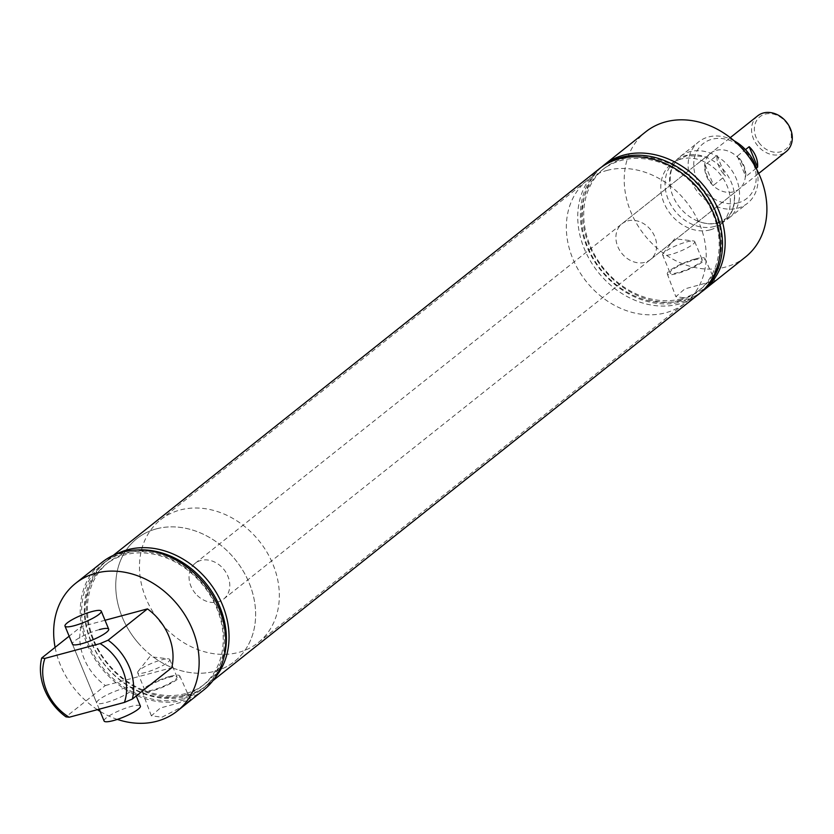 <?xml version="1.0" encoding="UTF-8"?>
<svg xmlns="http://www.w3.org/2000/svg" width="834" height="834" viewBox="0 0 834 834"><rect width="100%" height="100%" fill="white"/><g stroke="black" fill="none" stroke-linecap="round" stroke-linejoin="round"><path stroke-width="0.63" stroke-dasharray="4.17 3.13" d="M719.242 222.887A39.229 31.984 51.5 0 1 696.14 220.385A39.229 31.984 51.5 0 1 670.442 188.067A39.229 31.984 51.5 0 1 680.148 156.594A39.229 31.984 51.5 0 1 689.906 151.705A39.229 31.984 51.5 0 1 733.378 172.878A39.229 31.984 51.5 0 1 728.999 217.997A39.229 31.984 51.5 0 1 719.242 222.887M168.822 677.406A17.368 3.357 157.6 0 1 177.006 677.052A17.368 3.357 157.6 0 1 169.646 683.286A17.368 3.357 157.6 0 1 153.081 689.926A17.368 3.357 157.6 0 1 144.897 690.281A17.368 3.357 157.6 0 1 152.268 684.047A17.368 3.357 157.6 0 1 168.822 677.406M161.588 659.85A17.368 3.357 157.6 0 1 168.468 658.839A17.368 3.357 157.6 0 1 169.771 659.496A17.368 3.357 157.6 0 1 162.411 665.73A17.368 3.357 157.6 0 1 145.846 672.371A17.368 3.357 157.6 0 1 137.662 672.725A17.368 3.357 157.6 0 1 138.131 671.349A17.368 3.357 157.6 0 1 161.588 659.85M162.015 717.177L181.385 707.117L190.433 699.747L160.337 708.003L151.35 715.822L162.015 717.177M170.167 676.332A20.329 3.93 157.6 0 1 179.737 675.894A20.329 3.93 157.6 0 1 171.178 683.202A20.329 3.93 157.6 0 1 151.736 691A20.329 3.93 157.6 0 1 142.145 691.396A20.329 3.93 157.6 0 1 150.829 684.089A20.329 3.93 157.6 0 1 170.167 676.332M693.982 259.989A17.368 3.357 157.6 0 1 702.165 259.635A17.368 3.357 157.6 0 1 694.795 265.879A17.368 3.357 157.6 0 1 678.23 272.52A17.368 3.357 157.6 0 1 670.046 272.874A17.368 3.357 157.6 0 1 677.416 266.63A17.368 3.357 157.6 0 1 693.982 259.989M686.549 241.964A17.368 3.357 157.6 0 1 693.419 240.953A17.368 3.357 157.6 0 1 694.732 241.61A17.368 3.357 157.6 0 1 687.362 247.844A17.368 3.357 157.6 0 1 670.797 254.485A17.368 3.357 157.6 0 1 662.613 254.839A17.368 3.357 157.6 0 1 663.082 253.463A17.368 3.357 157.6 0 1 686.549 241.964M686.497 298.082L705.814 288.011L714.832 280.662L684.818 288.898L675.863 296.696L686.497 298.082M695.327 258.926A20.329 3.93 157.6 0 1 704.897 258.488A20.329 3.93 157.6 0 1 696.327 265.785A20.329 3.93 157.6 0 1 676.885 273.594A20.329 3.93 157.6 0 1 667.304 273.979A20.329 3.93 157.6 0 1 675.978 266.671A20.329 3.93 157.6 0 1 695.327 258.926M123.703 688.415A19.62 3.795 157.6 0 1 132.95 688.019A19.62 3.795 157.6 0 1 124.631 695.066A19.62 3.795 157.6 0 1 105.918 702.572A19.62 3.795 157.6 0 1 96.681 702.968A19.62 3.795 157.6 0 1 105.001 695.921A19.62 3.795 157.6 0 1 123.703 688.415M117.354 719.398A81.607 66.522 51.5 0 1 100.153 711.412M97.38 709.671A81.607 66.522 51.5 0 1 55.107 647.351M203.767 689.947A81.607 66.522 51.5 0 1 183.47 700.101A81.607 66.522 51.5 0 1 93.054 656.077A81.607 66.522 51.5 0 1 102.165 562.22M185.544 693.586A77.552 63.217 51.5 0 1 93.794 640.064A77.552 63.217 51.5 0 1 127.55 552.879A77.552 63.217 51.5 0 1 219.3 606.391A77.552 63.217 51.5 0 1 185.544 693.586M215.349 677.302A80.033 65.24 51.5 0 1 207.53 684.943A80.033 65.24 51.5 0 1 187.629 694.91A80.033 65.24 51.5 0 1 98.954 651.729A80.033 65.24 51.5 0 1 107.878 559.677A80.033 65.24 51.5 0 1 117.094 553.776M223.502 658.818A79.72 64.979 51.5 0 1 185.138 696.515A79.72 64.979 51.5 0 1 90.833 641.502A79.72 64.979 51.5 0 1 125.527 551.879A79.72 64.979 51.5 0 1 136.932 549.992M183.084 695.535A77.552 63.217 51.5 0 1 91.333 642.024A77.552 63.217 51.5 0 1 125.09 554.839A77.552 63.217 51.5 0 1 216.84 608.351A77.552 63.217 51.5 0 1 183.084 695.535M182.886 698.683A80.033 65.24 51.5 0 1 88.206 643.462A80.033 65.24 51.5 0 1 123.036 553.484A80.033 65.24 51.5 0 1 217.726 608.705A80.033 65.24 51.5 0 1 182.886 698.683M681.451 298.749A77.26 62.977 51.5 0 1 590.055 245.436A77.26 62.977 51.5 0 1 623.676 158.585A77.26 62.977 51.5 0 1 715.082 211.888A77.26 62.977 51.5 0 1 681.451 298.749M701.227 292.119A80.033 65.24 51.5 0 1 683.744 300.271A80.033 65.24 51.5 0 1 596.029 258.676A80.033 65.24 51.5 0 1 601.679 166.988M704.104 289.346A79.72 64.979 51.5 0 1 681.263 301.866A79.72 64.979 51.5 0 1 591.723 256.747A79.72 64.979 51.5 0 1 605.036 164.798M679.23 300.521A77.26 62.977 51.5 0 1 587.824 247.208A77.26 62.977 51.5 0 1 621.455 160.357A77.26 62.977 51.5 0 1 712.851 213.66A77.26 62.977 51.5 0 1 679.23 300.521M698.902 294.079A80.033 65.24 51.5 0 1 679.001 304.035A80.033 65.24 51.5 0 1 590.326 260.854A80.033 65.24 51.5 0 1 599.26 168.802M738.069 202.86A35.049 28.564 51.5 0 1 696.609 178.685A35.049 28.564 51.5 0 1 711.871 139.278A35.049 28.564 51.5 0 1 753.331 163.464A35.049 28.564 51.5 0 1 738.069 202.86M734.108 140.81A39.229 31.984 -128.5 0 0 708.4 136.995A39.229 31.984 -128.5 0 0 698.652 141.874A39.229 31.984 -128.5 0 0 694.274 187.004A39.229 31.984 -128.5 0 0 737.746 208.166A39.229 31.984 -128.5 0 0 747.493 203.287A39.229 31.984 -128.5 0 0 756.511 168.968M716.427 150.339A22.862 18.629 51.5 0 1 741.749 162.672A22.862 18.629 51.5 0 1 739.205 188.964A22.862 18.629 51.5 0 1 733.513 191.81A22.862 18.629 51.5 0 1 708.191 179.477A22.862 18.629 51.5 0 1 710.735 153.185A22.862 18.629 51.5 0 1 716.427 150.339M627.731 220.885A22.862 18.629 51.5 0 1 653.053 233.218A22.862 18.629 51.5 0 1 650.51 259.52A22.862 18.629 51.5 0 1 644.818 262.366A22.862 18.629 51.5 0 1 619.495 250.033A22.862 18.629 51.5 0 1 622.049 223.731A22.862 18.629 51.5 0 1 627.731 220.885M606.944 170.449A78.469 63.957 51.5 0 1 693.878 212.785A78.469 63.957 51.5 0 1 685.121 303.034A78.469 63.957 51.5 0 1 665.615 312.802A78.469 63.957 51.5 0 1 578.671 270.466A78.469 63.957 51.5 0 1 587.428 180.217A78.469 63.957 51.5 0 1 606.944 170.449M156.354 528.871A78.469 63.957 51.5 0 1 243.299 571.207A78.469 63.957 51.5 0 1 234.542 661.456A78.469 63.957 51.5 0 1 215.026 671.224A78.469 63.957 51.5 0 1 128.082 628.888A78.469 63.957 51.5 0 1 136.839 538.639A78.469 63.957 51.5 0 1 156.354 528.871M710.151 229.861A39.021 31.807 51.5 0 1 666.919 208.813A39.021 31.807 51.5 0 1 671.266 163.923A39.021 31.807 51.5 0 1 680.971 159.065A39.021 31.807 51.5 0 1 724.214 180.123A39.021 31.807 51.5 0 1 719.857 225.003A39.021 31.807 51.5 0 1 710.151 229.861M714.425 226.473A39.021 31.807 51.5 0 1 671.182 205.414A39.021 31.807 51.5 0 1 675.54 160.524A39.021 31.807 51.5 0 1 685.246 155.666A39.021 31.807 51.5 0 1 703.792 156.427A39.021 31.807 51.5 0 1 734.473 195A39.021 31.807 51.5 0 1 724.12 221.604A39.021 31.807 51.5 0 1 714.425 226.473M745.387 257.101A80.033 65.24 51.5 0 1 725.486 267.068A80.033 65.24 51.5 0 1 636.811 223.887A80.033 65.24 51.5 0 1 645.735 131.824M99.455 629.576A19.62 3.795 -22.4 0 0 80.742 637.082A19.62 3.795 -22.4 0 0 72.422 644.129L96.681 702.968M105.032 620.267L81.065 626.699L69.149 636.186M81.065 626.699A52.313 42.638 -128.5 0 0 105.324 685.538L65.949 716.854M105.324 685.538L171.741 667.721M760.274 144.282A20.767 16.93 51.5 0 1 759.315 117.25A20.767 16.93 51.5 0 1 785.472 121.649A20.767 16.93 51.5 0 1 786.431 148.681A20.767 16.93 51.5 0 1 760.274 144.282M757.699 115.832A22.862 18.629 -128.5 0 0 758.054 146.179A22.862 18.629 -128.5 0 0 786.16 151.611M138.079 642.816A78.469 63.957 51.5 0 1 136.839 538.639A78.469 63.957 51.5 0 1 233.301 557.289A78.469 63.957 51.5 0 1 234.542 661.456A78.469 63.957 51.5 0 1 138.079 642.816M161.786 623.947A78.469 63.957 51.5 0 1 160.555 519.78A78.469 63.957 51.5 0 1 257.018 538.42A78.469 63.957 51.5 0 1 258.248 642.597A78.469 63.957 51.5 0 1 161.786 623.947M195.531 593.641A22.862 18.629 51.5 0 1 195.177 563.294A22.862 18.629 51.5 0 1 223.272 568.725A22.862 18.629 51.5 0 1 223.637 599.073A22.862 18.629 51.5 0 1 195.531 593.641M756.302 168.228L745.752 176.62A22.862 18.629 -128.5 0 0 739.32 158.241A22.862 18.629 -128.5 0 0 737.308 156.135L745.471 149.64M723.432 173.722A22.862 18.629 51.5 0 1 717 155.343L705.137 164.767A22.862 18.629 -128.5 0 0 711.569 183.157A22.862 18.629 -128.5 0 0 713.581 185.252L725.434 175.818A22.862 18.629 51.5 0 1 723.432 173.722M717 155.343L725.434 175.818M705.137 164.767L713.581 185.252M737.308 156.135L745.752 176.62M104.104 721.003A19.62 3.795 157.6 0 1 112.434 713.956A19.62 3.795 157.6 0 1 131.136 706.45A19.62 3.795 157.6 0 1 140.383 706.054M696.14 220.385C703.865 223.773 710.964 224.596 717.428 222.855L725.601 218.769C731.689 214.578 734.65 206.655 734.473 195M670.442 188.067C669.212 172.763 671.943 163.318 678.636 159.721L686.82 155.645L703.792 156.427M169.771 659.496L177.006 677.052M138.131 671.349L149.818 656.65L168.468 658.839M179.737 675.894L190.433 699.747M694.732 241.61L702.165 259.635M663.082 253.463L674.769 238.764L693.419 240.953M704.897 258.488L714.832 280.662M136.223 695.963L132.95 688.019M650.51 259.52L739.205 188.964M258.248 642.597L685.121 303.034M671.266 163.923L675.54 160.524M680.148 156.594L698.652 141.874M107.878 559.677L113.299 555.361M207.53 684.943L212.951 680.638M728.999 217.997L747.493 203.287M719.857 225.003L724.12 221.604M160.555 519.78L587.428 180.217M622.049 223.731L710.735 153.185M667.304 273.979L675.863 296.696M662.613 254.839L670.046 272.874M142.145 691.396L151.35 715.822M137.662 672.725L144.897 690.281M195.177 563.294L730.261 137.652M223.637 599.073L758.721 173.43M99.236 709.171L72.422 644.129"/><path stroke-width="1.25" d="M64.989 626.094A19.62 3.795 157.6 0 1 73.319 619.047A19.62 3.795 157.6 0 1 92.021 611.551A19.62 3.795 157.6 0 1 101.268 611.145A19.62 3.795 157.6 0 1 92.949 618.192A19.62 3.795 157.6 0 1 74.236 625.698A19.62 3.795 157.6 0 1 64.989 626.094L72.422 644.129A19.62 3.795 -22.4 0 0 81.669 643.733A19.62 3.795 -22.4 0 0 100.372 636.227A19.62 3.795 -22.4 0 0 108.701 629.18A19.62 3.795 -22.4 0 0 99.455 629.576M55.107 647.351A81.607 66.522 51.5 0 1 75.602 583.341A81.607 66.522 51.5 0 1 95.889 573.187A81.607 66.522 51.5 0 1 186.316 617.212A81.607 66.522 51.5 0 1 177.204 711.079A81.607 66.522 51.5 0 1 156.917 721.233A81.607 66.522 51.5 0 1 117.354 719.398M100.153 711.412A81.607 66.522 51.5 0 1 97.38 709.671M75.602 583.341L102.165 562.22A81.607 66.522 51.5 0 1 122.452 552.056A81.607 66.522 51.5 0 1 212.868 596.081A81.607 66.522 51.5 0 1 203.767 689.947L177.204 711.079M117.094 553.776A80.033 65.24 51.5 0 1 127.779 549.71A80.033 65.24 51.5 0 1 212.878 587.251A80.033 65.24 51.5 0 1 215.349 677.302M601.679 166.988A80.033 65.24 51.5 0 1 604.004 165.028A80.033 65.24 51.5 0 1 623.905 155.061A80.033 65.24 51.5 0 1 712.58 198.242A80.033 65.24 51.5 0 1 703.646 290.305A80.033 65.24 51.5 0 1 701.227 292.119M605.036 164.798A79.72 64.979 51.5 0 1 621.643 157.24A79.72 64.979 51.5 0 1 708.712 198.169A79.72 64.979 51.5 0 1 704.104 289.346M113.299 555.361L599.26 168.802A80.033 65.24 51.5 0 1 619.162 158.835A80.033 65.24 51.5 0 1 707.837 202.016A80.033 65.24 51.5 0 1 698.902 294.079L212.951 680.638M604.004 165.028L645.735 131.824A80.033 65.24 51.5 0 1 665.636 121.868A80.033 65.24 51.5 0 1 754.322 165.049A80.033 65.24 51.5 0 1 745.387 257.101L703.646 290.305M756.511 168.968A39.229 31.984 -128.5 0 0 734.108 140.81M136.932 549.992A79.72 64.979 51.5 0 1 206.196 583.737A79.72 64.979 51.5 0 1 223.502 658.818M41.7 658.016L44.921 658.401A47.079 38.374 -128.5 0 0 69.18 717.24L65.949 716.854A52.313 42.638 51.5 0 1 41.7 658.016L69.149 636.186M69.18 717.24L124.402 702.426A47.079 38.374 -128.5 0 0 100.153 643.587L44.921 658.401M100.153 643.587L108.118 640.199A52.313 42.638 51.5 0 1 132.366 699.038L124.402 702.426M132.366 699.038L171.741 667.721A52.313 42.638 -128.5 0 0 147.482 608.883L108.118 640.199M147.482 608.883L105.032 620.267M758.721 173.43L786.16 151.611A22.862 18.629 -128.5 0 0 785.795 121.264A22.862 18.629 -128.5 0 0 757.699 115.832L730.261 137.652M745.471 149.64L749.161 146.711A22.862 18.629 51.5 0 1 751.173 148.806A22.862 18.629 51.5 0 1 757.606 167.186L756.302 168.228M749.161 146.711L757.606 167.186M136.223 695.963L140.383 706.054A19.62 3.795 157.6 0 1 132.064 713.101A19.62 3.795 157.6 0 1 113.351 720.597A19.62 3.795 157.6 0 1 104.104 721.003L99.236 709.171M108.701 629.18L101.268 611.145"/></g></svg>
